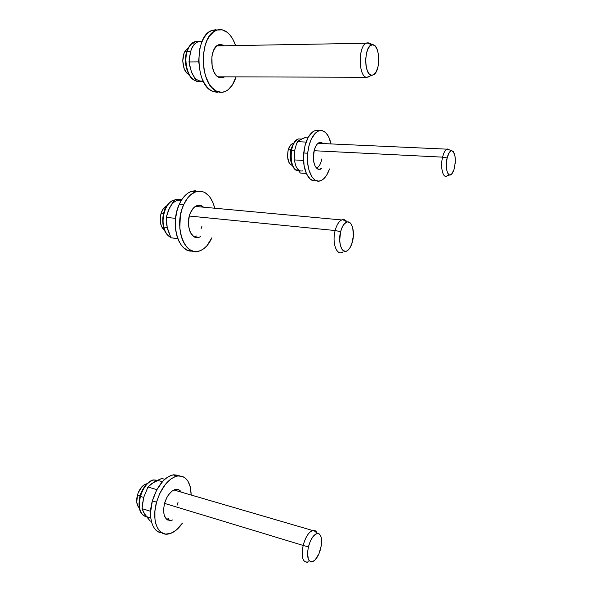 <?xml version="1.0" encoding="UTF-8"?>
<svg xmlns="http://www.w3.org/2000/svg" width="592" height="592" viewBox="0 0 592 592"><rect width="100%" height="100%" fill="white"/><g stroke="black" fill="none" stroke-linecap="round" stroke-linejoin="round"><path stroke-width="0.89" d="M307.677 562.245C302.593 562.37 301.091 556.769 303.156 545.447L308.41 546.89C310.719 538.772 313.76 534.287 317.541 533.429C321.434 534.273 322.499 539.26 320.738 548.384C318.999 554.948 316.498 559.292 313.227 561.423C308.143 562.666 306.53 557.827 308.41 546.89L303.156 545.447C301.047 557.782 302.882 563.236 308.669 561.83M146.638 484.093L145.018 484.337L147.001 483.723L145.343 484.182L142.154 486.469L138.276 492.581L137.448 495.038L140.119 495.985L139.187 500.403L139.993 495.948L137.448 495.038C136.027 500.913 136.626 505.183 139.253 507.862M303.156 545.447L164.524 503.385L303.156 545.447C305.442 537.218 308.58 532.223 312.569 530.484C314.544 529.936 316.061 530.802 317.105 533.089C316.254 531.209 315.062 530.284 313.523 530.314C309.231 531.253 305.775 536.3 303.156 545.447M145.018 484.337C141.577 486.217 139.053 489.784 137.448 495.038L136.774 502.319L137.906 506.153L138.898 507.522M139.993 495.948L142.561 489.873L139.993 495.948M308.41 546.89L310.23 541.443L312.717 536.981L315.477 534.176L318.089 533.451L319.214 533.903L320.886 536.337L321.375 538.217L321.278 545.632L318.977 553.72L315.21 559.832L312.472 561.756L311.192 561.919L309.068 560.609L308.299 559.174L307.544 552.469L308.41 546.89M446.627 176.083C442.749 178.273 440.182 166.626 442.587 157.139L447.123 157.975C448.203 153.691 449.624 151.278 451.378 150.738C455.048 151.952 456.092 157.59 454.508 167.64C453.664 171.147 452.517 173.449 451.082 174.544C447.5 177.504 444.881 166.848 447.123 157.975L442.587 157.139C440.041 167.144 443.06 179.154 447.115 175.802L449.779 174.958M290.879 149.561C289.666 154.712 289.895 159.329 291.575 163.422C289.895 159.329 289.666 154.712 290.879 149.561L288.178 149.983C286.743 158.419 288.112 163.584 292.307 165.479L290.465 164.598L288.77 162.149L287.52 156.399L288.178 149.983L290.879 149.561L292.507 145.506L290.879 149.561M442.587 157.139L314.086 150.723L442.587 157.139C443.674 152.773 445.125 150.109 446.923 149.154L449.639 149.968L447.419 148.992C445.421 149.584 443.808 152.299 442.587 157.139M292.633 143.59L290.524 145.114L288.178 149.983C288.977 147.105 290.154 145.129 291.708 144.048L293.218 143.464M447.123 157.975L449.217 152.581L450.971 150.879L451.851 150.708L453.45 151.759L455.041 156.347L455.218 163.066L453.938 169.704L451.629 174.078L449.868 174.966L449.025 174.714L447.574 172.871L446.612 169.482L446.294 165.05L447.123 157.975M368.779 76.871L366.966 77.271L217.915 76.819L366.966 77.271L371.732 75.332C363.902 75.746 363.895 46.021 371.813 44.807L372.893 44.74L368.239 42.831L367.01 42.905C357.99 44.245 358.064 77.796 366.966 77.271C358.582 77.833 357.709 46.724 366.145 43.238L368.239 42.831L370.984 44.481M185.614 57.742L185.881 65.423L185.614 57.742M188.004 48.396L187.057 49.018C180.56 53.524 181.907 71.758 188.855 74.474L186.391 72.49L184.142 68.598L182.736 60.895L184.06 53.354L186.273 49.743L187.664 48.596M369.933 43.527L372.893 44.74C379.894 44.977 380.782 70.011 374.07 74.503L372.05 75.332M372.893 44.74L375.343 46.228L377.311 49.795L378.51 54.878L378.769 60.717L378.051 66.445L376.475 71.218L374.262 74.34L371.732 75.332L369.26 74L367.24 70.522L365.974 65.409L365.678 59.444L366.411 53.554L368.046 48.685L370.326 45.591L372.893 44.74M342.065 252.384C336.293 255.433 331.964 242.217 335.153 230.532L340.622 231.657C342.183 225.989 344.389 222.755 347.223 221.97C352.092 220.72 355.045 232.049 352.499 241.543C351.352 245.932 349.694 248.943 347.519 250.579C342.154 254.886 337.581 242.764 340.622 231.657L335.153 230.532C331.712 243.068 336.959 256.713 343.034 251.844M335.153 230.532L189.322 216.036L335.153 230.532C336.678 224.916 338.853 221.386 341.673 219.95C343.708 219.107 345.491 219.75 347.023 221.874C345.772 220.113 344.315 219.366 342.657 219.639C339.431 220.513 336.929 224.139 335.153 230.532M163.547 213.497L160.965 213.727C159.292 221.282 160.506 226.869 164.598 230.495L161.357 226.114L160.254 221.423L160.965 213.727L163.547 213.497M166.818 205.735L162.904 209.346L160.965 213.727C161.986 210.323 163.57 207.866 165.716 206.349L166.818 205.735M340.622 231.657L342.435 226.677L343.604 224.738L346.224 222.311L347.578 221.926L350.101 222.836L351.182 224.094L352.765 227.972L353.365 235.942L351.722 244.126L349.613 248.374L347.045 250.867L345.706 251.334L343.153 250.571L342.05 249.373L340.393 245.532L339.682 240.308L340.622 231.657M199.215 206.786L198.32 206.038M202.649 206.438L199.03 205.217L195.249 206.467L193.48 207.992L190.543 212.55C192.267 208.835 194.457 206.497 197.106 205.542C199.452 204.81 201.598 205.357 203.544 207.185M198.187 191.157L191.438 191.349C186.554 193.118 182.506 197.41 179.302 204.233L183.698 204.632L181.7 210.027L180.353 215.88L179.798 228.001L180.612 233.766L182.114 239.013L184.23 243.527L186.872 247.145L189.936 249.735L193.273 251.215L196.773 251.533L200.288 250.705L203.692 248.781L206.86 245.843L211.921 237.725C208.687 244.829 204.492 249.269 199.334 251.045C184.534 257.106 173.323 225.848 183.698 204.632L179.302 204.233C169.712 223.798 178.599 253.346 192.548 250.993M183.698 204.632C186.902 197.795 190.942 193.48 195.811 191.704C204.921 189.706 211.233 195.212 214.748 208.221L212.839 202.249L209.353 196.329L204.862 192.481L201.48 191.253L196.144 191.593L190.92 194.561L187.723 197.898L183.698 204.632M200.777 236.467L198.993 237.318C190.972 240.574 185.067 223.835 190.543 212.55L189.492 215.407L188.441 221.719L188.478 224.916L189.684 230.769L190.794 233.189L193.799 236.563L195.582 237.392L199.341 237.2M194.398 236.911L196.47 235.986M195.367 190.72L191.778 191.238L188.241 192.925L184.889 195.723L181.87 199.541L179.302 204.233L177.297 209.605L175.535 218.455L175.262 224.531L175.728 230.451L176.904 235.964L178.732 240.863L181.145 244.94L184.023 248.048L187.25 250.083L190.705 250.986M177.2 490.953L175.883 489.384M180.634 491.219L179.243 490.035L175.839 489.392L172.028 491.123L168.402 494.986L166.833 497.561L164.509 503.466C167.018 495.511 170.733 490.827 175.646 489.429C178.014 489.051 179.909 489.961 181.315 492.152M179.672 475.857L173.101 474.873C163.991 477.455 157.072 486.128 152.351 500.899L156.554 502.171L154.934 510.948L154.956 519.177L155.874 523.979L157.479 528.012L161.009 532.267L165.56 534.095L170.718 533.392L176.031 530.269L182.506 523.032C178.111 529.389 173.382 533.059 168.32 534.028C157.746 536.271 151.397 519.961 156.554 502.171L152.351 500.899C147.704 517.053 152.484 532.504 161.771 532.785M156.554 502.171C161.268 487.357 168.172 478.647 177.252 476.042C186.043 475.413 190.683 481.747 191.179 495.03L190.224 486.705L187.849 481L185.555 478.269L182.78 476.53L177.918 475.938L174.396 476.937L170.799 479.039L165.568 484.086L159.655 493.669L156.554 502.171M172.62 519.939L170.859 520.479C164.517 520.168 162.393 514.492 164.509 503.466L163.555 509.616L164.132 515.025L166.13 518.851L167.573 519.976L171.036 520.449M166.507 519.214L168.505 518.644M178.651 475.369L173.774 474.769L170.237 475.761L166.626 477.848L163.089 480.963L156.776 489.791L152.351 500.899L150.56 512.48L150.768 517.852L151.7 522.647L153.313 526.665L155.541 529.759L158.286 531.808L161.424 532.756M319.332 143.397L318.688 142.85L319.332 143.397M313.457 154.49C314.285 147.978 316.276 143.989 319.428 142.509L323.217 143.575L321.286 142.413L320.006 142.361L317.467 143.819L316.313 145.277L314.463 149.369L313.323 157.183L313.834 162.304L315.277 166.411L317.423 168.89L318.659 169.393L321.737 168.476L320.309 169.275C315.499 169.475 313.212 164.546 313.457 154.49M319.132 130.721L314.87 130.684C308.987 133.444 305.272 140.889 303.726 153.01L307.677 153.217L307.685 163.266L308.95 170.089L312.073 177.067L315.21 180.153L318.711 181.122L321.101 180.56L323.424 179.073L326.606 175.247L329.515 168.949C327.228 175.447 324.209 179.398 320.45 180.804C312.894 183.838 305.901 169.401 307.677 153.217L303.726 153.01C302.001 168.831 308.728 183.113 316.202 180.656M307.677 153.217C309.231 141.059 312.939 133.6 318.792 130.832C324.557 129.544 328.634 133.91 331.039 143.923L328.59 136.656L325.785 132.682L322.433 130.669L318.822 130.825L315.27 133.17L311.163 139.394L308.935 145.854L307.677 153.217M318.526 130.529L314.9 130.677L312.495 132.001L308.143 137.381L304.984 145.669L303.541 155.548L304.059 165.412L306.419 173.685L310.215 179.087L313.649 180.775L316.047 180.693M219.092 77.471L219.713 77.167M223.554 45.17L219.891 44.407L216.383 46.22L213.571 50.372L211.921 56.218L212.114 66.104L213.993 71.921L215.362 74.244L216.946 76.05L220.49 77.885L222.326 77.848L224.634 76.842L223.325 77.552L218.677 77.278C209.612 73.549 209.42 47.715 218.544 44.785L223.554 45.17L219.595 45.532L224.005 45.458M216.568 91.19C199.6 84.811 198.86 36.045 216.021 30.436C219.269 29.104 222.488 29.378 225.663 31.258C229.874 33.907 233.144 38.569 235.483 45.244L232.945 39.427L230.303 35.431L227.284 32.382L222.289 29.866L217.101 30.037L213.771 31.687L209.309 36.334L206.867 40.715L204.973 45.924L203.345 54.819L203.13 61.102L204.129 70.426L205.631 76.198L208.969 83.605L211.773 87.438L216.568 91.19L212.165 91.131L216.568 91.19C219.38 92.537 222.178 92.685 224.953 91.612C229.874 89.496 233.574 84.582 236.045 76.879L232.382 84.974L228.201 89.718L225.019 91.59L221.667 92.315L216.568 91.19M217.523 29.918L211.559 30.562C194.339 36.156 195.138 84.774 212.165 91.131L218.944 92.049M219.136 45.251L218.352 44.866L219.136 45.251M216.11 29.741L212.646 30.17L209.309 31.813L206.231 34.625L203.537 38.51L201.361 43.32L199.778 48.847L198.653 61.139L200.348 73.371L202.168 78.84L204.536 83.568L207.355 87.394L210.508 90.169L213.86 91.804L217.286 92.256M196.107 80.882C185.932 77.915 184.304 56.95 187.102 51.748L186.65 51.97L187.102 51.748C183.461 63.24 188.589 79.335 196.107 80.882M201.813 81.134C197.513 81.208 194.05 78.122 191.423 71.861L188.989 61.945L190.572 51.696L187.102 51.748L190.572 51.696L189.455 58.319M217.316 45.673L218.063 45.895M200.259 41.388C195.908 41.699 192.681 45.14 190.572 51.696L189.144 59.437L189.359 64.402L191.423 71.861L196.588 81.622L191.749 72.668M193.636 43.978L194.946 41.447L193.636 43.978M191.423 49.106L192.452 46.539L191.423 49.106M190.572 51.696C192.141 46.59 194.539 43.327 197.765 41.906M194.753 41.81L194.309 41.98C191.068 43.401 188.67 46.657 187.102 51.748C188.004 47.597 190.409 44.341 194.309 41.98L194.753 41.81M202.161 41.299L194.946 41.447L202.161 41.299M188.989 61.945L198.675 61.871L188.989 61.945M196.588 81.622L203.47 81.666L196.588 81.622M146.372 516.661C138.358 515.299 138.454 501.868 140.437 496.414L140.038 496.251L140.437 496.414C138.01 507.899 139.993 514.648 146.372 516.661M162.134 481.999C159.677 480.282 156.828 480.386 153.602 482.31L147.97 487.016L156.858 489.636L147.97 487.016L143.686 497.406L142.206 505.812L142.013 508.632L143.834 512.894L150.079 520.96L144.774 514.433C146.313 516.705 148.303 517.808 150.753 517.734C148.303 517.808 146.313 516.705 144.774 514.433L142.013 508.632L143.686 497.406L140.437 496.414L143.686 497.406L147.97 487.016L151.937 483.427L161.712 478.447L164.791 479.328L161.712 478.447L155.437 481.252L153.602 482.31L157.176 480.882M174.559 489.717L175.617 490.487M178.044 502.194L177.445 504.998M157.42 480.253L153.95 479.949C147.963 481.548 143.456 487.038 140.437 496.414C141.621 491.345 146.638 481.414 153.95 479.949L157.42 480.253M142.013 508.632L150.612 511.31L142.013 508.632M150.079 520.96L151.367 521.367L150.079 520.96M173.833 238.169L172.109 237.932L173.833 238.169M170.792 237.466C166.818 234.795 164.502 231.346 163.829 227.121L163.414 226.832L163.829 227.121C165.146 232.36 167.469 235.808 170.792 237.466M180.701 200.325C176.29 199.726 172.531 202.323 169.423 208.103L166.226 217.39L175.55 218.344L166.226 217.39L166.722 224.93L167.921 230.096L170.94 237.777L177.807 238.687L170.94 237.777L167.225 227.491L163.829 227.121L167.225 227.491L166.226 217.39L168.357 210.434L172.08 203.552L175.321 199.164L181.744 199.733L175.321 199.164L169.423 208.103C171.465 204.129 173.996 201.62 177.015 200.577M195.93 206.053L197.365 206.615M198.986 237.318L194.679 236.83M201.961 226.203L201.043 228.83M174.647 200.015L173.619 200.274C166.315 202.242 161.076 216.435 163.829 227.121C161.653 222.015 163.651 203.781 173.619 200.274L174.647 200.015M170.94 237.777L177.763 238.569L170.94 237.777M298.627 170.829C291.627 171.029 289.895 155.533 291.493 150.583L291.049 150.671L291.493 150.583C290.332 162.667 292.707 169.416 298.627 170.829M302.712 170.829C300.063 171.547 297.835 170.089 296.03 166.441L294.194 159.914L294.572 150.738L291.493 150.583L294.572 150.738L296.511 143.908L298.057 141.088L303.489 138.18L306.641 137.092L308.262 137.159L306.641 137.092L301.469 139.053M300.832 139.32L297.421 141.688L306.064 142.073L297.421 141.688L296.511 143.908L294.572 150.738L294.194 159.914L296.03 166.441L300.285 173.027L296.392 167.166M321.782 158.952C320.797 163.932 319.036 166.988 316.498 168.128M301.409 139.046L298.412 138.92C295.09 140.304 292.788 144.189 291.493 150.583C292.041 145.543 294.342 141.658 298.412 138.92L301.409 139.046L298.412 138.92C295.119 139.86 292.67 143.76 291.057 150.642M294.194 159.914L303.548 160.447L294.194 159.914M300.285 173.027L306.293 173.412L300.285 173.027M173.907 489.991L312.569 530.484M313.523 530.314L317.541 533.429M293.543 143.338L291.708 144.048M317.993 143.338L446.923 149.154M447.419 148.992L451.378 150.738M367.01 42.905L371.813 44.807M216.724 45.917L366.145 43.238M187.916 48.581L187.057 49.018M166.641 206.009L165.716 206.349M195.316 206.43L341.673 219.95M342.657 219.639L347.223 221.97M195.811 191.704L191.438 191.349M177.252 476.042L173.101 474.873M166.729 519.184L170.859 520.479M318.792 130.832L314.87 130.684M317.845 169.127L320.309 169.275M219.247 77.537L223.325 77.552M216.021 30.436L211.559 30.562M194.42 80.201C188.323 78.151 182.98 62.774 186.65 51.978M194.672 41.973L194.309 41.98C191.801 41.98 186.983 48.892 186.665 51.904M142.62 514.751C138.965 511.162 138.106 504.998 140.038 496.266M156.517 480.689L153.95 479.949C150.22 479.505 141.851 487.512 140.038 496.251M169.497 236.719C166.441 234.55 164.421 231.309 163.451 226.98M174.396 200.34L173.619 200.274C172.146 200.57 170.37 201.754 168.283 203.818C165.952 206.874 164.509 209.583 163.969 211.951C162.534 216.975 162.349 221.933 163.414 226.825M296.244 170.237C292.766 169.282 289.081 158.93 291.049 150.679"/></g></svg>
